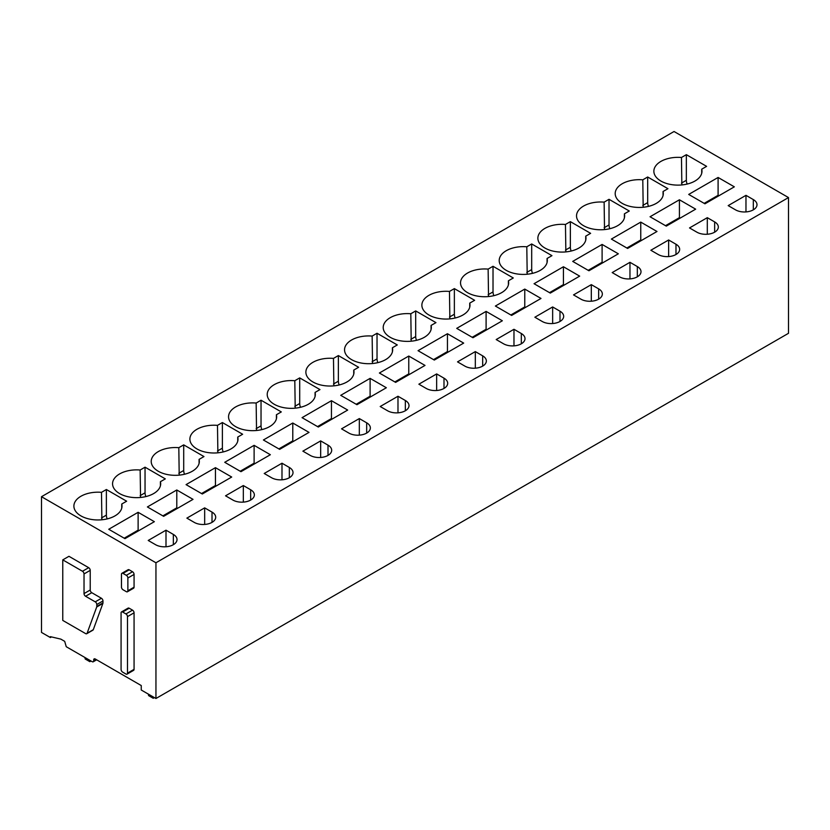 <?xml version="1.0" encoding="UTF-8"?>
<svg xmlns="http://www.w3.org/2000/svg" width="830" height="830" viewBox="0 0 830 830"><rect width="100%" height="100%" fill="white"/><g stroke="black" fill="none" stroke-linecap="round" stroke-linejoin="round"><path stroke-width="1.25" d="M121.076 669.437L121.076 612.913A2.189 1.266 -120 0 1 121.522 611.918A2.189 1.266 -120 0 1 122.622 612.021L125.942 613.941A2.189 1.266 -120 0 1 127.488 616.617L127.488 673.14A2.189 1.266 -120 0 1 127.042 674.147A2.189 1.266 -120 0 1 125.942 674.033L122.622 672.113A2.189 1.266 -120 0 1 121.076 669.437M127.042 674.147L133.609 670.35A2.189 1.266 -120 0 0 134.066 669.343L134.066 612.82A2.189 1.266 -120 0 0 132.52 610.143L129.19 608.224A2.189 1.266 -120 0 0 128.1 608.12L121.522 611.918M93.24 661.78A2.189 1.266 60 0 0 93.697 660.773L93.697 659.881A2.189 1.266 60 0 1 94.153 658.885A2.189 1.266 60 0 1 95.243 658.989L141.256 685.549L141.256 690.021L155.947 698.497L155.947 562.771L41.5 496.703L41.5 632.429L50.391 637.554L50.391 636.662L60.829 639.121L64.699 641.351L66.244 646.715L92.151 661.666A2.189 1.266 60 0 0 93.24 661.78L96.654 659.809M62.769 559.877L68.952 556.308L88.675 567.689A2.189 1.266 60 0 1 90.221 570.366L90.221 590.016L84.027 593.585A2.189 1.266 -120 0 0 85.573 596.262L95.243 601.843A2.189 1.266 -120 0 1 96.788 604.52L96.788 606.45A2.189 1.266 -120 0 1 96.705 606.989L87.088 633.259A2.189 1.266 -120 0 1 86.725 633.726A2.189 1.266 -120 0 1 85.635 633.612L62.769 620.415L62.769 559.877L82.481 571.258A2.189 1.266 -120 0 1 84.027 573.935L84.027 593.585M86.725 633.726L92.908 630.157A2.189 1.266 60 0 0 93.282 629.69L102.889 603.42A2.189 1.266 60 0 0 102.972 602.881L102.972 600.951A2.189 1.266 60 0 0 101.426 598.274L91.767 592.693A2.189 1.266 60 0 1 90.221 590.016M121.917 573.291L128.1 569.722A2.189 1.266 60 0 1 129.19 569.826L132.52 571.746A2.189 1.266 60 0 1 134.066 574.433L134.066 587.194A2.189 1.266 60 0 1 133.609 588.2L127.426 591.769A2.189 1.266 -120 0 0 127.872 590.773L127.872 578.002A2.189 1.266 -120 0 0 126.326 575.325L123.006 573.405A2.189 1.266 -120 0 0 121.917 573.291A2.189 1.266 -120 0 0 121.46 574.298L121.46 587.059A2.189 1.266 -120 0 0 123.006 589.746L126.326 591.666A2.189 1.266 -120 0 0 127.426 591.769M51.491 636.921L50.391 637.554M155.947 698.497L788.5 333.297L788.5 197.571L674.053 131.503L41.5 496.703M788.5 197.571L155.947 562.771M688.703 194.428L718.095 177.464L734.332 186.833L704.95 203.807L688.703 194.428M704.172 203.36L718.095 195.32L718.095 177.464M718.095 195.32L718.863 195.766M728.18 205.612L745.973 195.341L753.318 199.584A12.575 7.263 0 0 1 757.002 204.72A12.575 7.263 0 0 1 749.231 211.422A12.575 7.263 0 0 1 735.525 209.855L728.18 205.612M745.973 211.92L745.973 195.341M681.855 184.934L681.461 157.493A24.06 13.892 0 0 0 653.864 171.229A24.06 13.892 0 0 0 660.908 181.054A24.06 13.892 0 0 0 687.126 184.063A24.06 13.892 0 0 0 701.983 171.229A24.06 13.892 0 0 0 701.713 169.196L701.713 173.273M687.157 184.063A7.657 4.42 60 0 1 686.348 180.297L686.348 154.671L706.61 166.363L701.713 169.196M686.348 154.671L681.461 157.493M650.046 216.755L679.428 199.781L695.665 209.16L666.283 226.123L650.046 216.755M665.504 225.677L679.428 217.647L679.428 199.781M679.428 217.647L680.195 218.093M689.523 227.939L707.305 217.668L714.651 221.911A12.575 7.263 0 0 1 718.334 227.036A12.575 7.263 0 0 1 710.573 233.749A12.575 7.263 0 0 1 696.868 232.172L689.523 227.939M707.305 234.247L707.305 217.668M643.188 207.261L642.793 179.82A24.06 13.892 0 0 0 615.196 193.556A24.06 13.892 0 0 0 622.241 203.381A24.06 13.892 0 0 0 648.458 206.39A24.06 13.892 0 0 0 663.315 193.556A24.06 13.892 0 0 0 663.056 191.512L663.056 195.6M648.5 206.38A7.657 4.42 60 0 1 647.68 202.624L647.68 176.998L667.942 188.69L663.056 191.512M647.68 176.998L642.793 179.82M611.378 239.071L640.76 222.108L656.997 231.487L627.615 248.45L611.378 239.071M626.847 248.004L640.76 239.963L640.76 222.108M640.76 239.963L641.538 240.41M650.855 250.255L668.638 239.984L675.983 244.228A12.575 7.263 0 0 1 679.666 249.363A12.575 7.263 0 0 1 671.906 256.076A12.575 7.263 0 0 1 658.2 254.499L650.855 250.255M668.638 256.574L668.638 239.984M604.52 229.588L604.126 202.136A24.06 13.892 0 0 0 576.528 215.883A24.06 13.892 0 0 0 583.573 225.698A24.06 13.892 0 0 0 609.801 228.717A24.06 13.892 0 0 0 624.648 215.883A24.06 13.892 0 0 0 624.388 213.839L624.388 217.927M609.832 228.707A7.657 4.42 60 0 1 609.023 224.94L609.023 199.314L629.275 211.017L624.388 213.839M609.023 199.314L604.126 202.136M572.71 261.398L602.103 244.435L618.34 253.804L588.947 270.767L572.71 261.398M588.179 270.321L602.103 262.29L602.103 244.435M602.103 262.29L602.871 262.737M612.187 272.582L629.97 262.311L637.326 266.555A12.575 7.263 0 0 1 641.009 271.69A12.575 7.263 0 0 1 633.238 278.392A12.575 7.263 0 0 1 619.533 276.826L612.187 272.582M629.97 278.89L629.97 262.311M565.863 251.905L565.458 224.463A24.06 13.892 0 0 0 537.871 238.2A24.06 13.892 0 0 0 544.916 248.025A24.06 13.892 0 0 0 571.133 251.034A24.06 13.892 0 0 0 585.98 238.2A24.06 13.892 0 0 0 585.721 236.156L585.721 240.244M571.164 251.023A7.657 4.42 60 0 1 570.355 247.267L570.355 221.641L590.618 233.334L585.721 236.156M570.355 221.641L565.458 224.463M534.053 283.715L563.435 266.752L579.672 276.131L550.29 293.094L534.053 283.715M549.512 292.648L563.435 284.607L563.435 266.752M563.435 284.607L564.203 285.053M573.53 294.899L591.313 284.638L598.658 288.871A12.575 7.263 0 0 1 602.341 294.007A12.575 7.263 0 0 1 594.581 300.719A12.575 7.263 0 0 1 580.875 299.142L573.53 294.899M591.313 301.217L591.313 284.638M527.195 274.232L526.801 246.79A24.06 13.892 0 0 0 499.204 260.527A24.06 13.892 0 0 0 506.248 270.352A24.06 13.892 0 0 0 532.466 273.361A24.06 13.892 0 0 0 547.323 260.527A24.06 13.892 0 0 0 547.063 258.483L547.063 262.571M532.507 273.35A7.657 4.42 60 0 1 531.688 269.584L531.688 243.958L551.95 255.661L547.063 258.483M531.688 243.958L526.801 246.79M495.386 306.042L524.768 289.079L541.004 298.447L511.622 315.421L495.386 306.042M510.855 314.975L524.768 306.934L524.768 289.079M524.768 306.934L525.546 307.38M534.862 317.226L552.645 306.955L559.991 311.198A12.575 7.263 0 0 1 563.674 316.334A12.575 7.263 0 0 1 555.913 323.036A12.575 7.263 0 0 1 542.208 321.469L534.862 317.226M552.645 323.534L552.645 306.955M488.528 296.549L488.133 269.107A24.06 13.892 0 0 0 460.536 282.843A24.06 13.892 0 0 0 467.581 292.668A24.06 13.892 0 0 0 493.809 295.677A24.06 13.892 0 0 0 508.655 282.843A24.06 13.892 0 0 0 508.396 280.81L508.396 284.887M493.84 295.677A7.657 4.42 60 0 1 493.02 291.911L493.02 266.285L513.282 277.977L508.396 280.81M493.02 266.285L488.133 269.107M456.718 328.369L486.1 311.395L502.347 320.774L472.955 337.737L456.718 328.369M472.187 337.291L486.1 329.261L486.1 311.395M486.1 329.261L486.878 329.707M496.195 339.553L513.977 329.282L521.323 333.525A12.575 7.263 0 0 1 525.006 338.65A12.575 7.263 0 0 1 517.246 345.363A12.575 7.263 0 0 1 503.54 343.786L496.195 339.553M513.977 345.861L513.977 329.282M449.86 318.876L449.466 291.434A24.06 13.892 0 0 0 421.868 305.17A24.06 13.892 0 0 0 428.923 314.995A24.06 13.892 0 0 0 455.141 318.004A24.06 13.892 0 0 0 469.988 305.17A24.06 13.892 0 0 0 469.728 303.126L469.728 307.214M455.172 317.994A7.657 4.42 60 0 1 454.363 314.238L454.363 288.612L474.625 300.304L469.728 303.126M454.363 288.612L449.466 291.434M418.05 350.685L447.443 333.722L463.68 343.101L434.298 360.064L418.05 350.685M433.519 359.618L447.443 351.578L447.443 333.722M447.443 351.578L448.21 352.024M457.527 361.87L475.32 351.598L482.666 355.842A12.575 7.263 0 0 1 486.349 360.977A12.575 7.263 0 0 1 478.578 367.69A12.575 7.263 0 0 1 464.873 366.113L457.527 361.87M475.32 368.188L475.32 351.598M411.203 341.192L410.809 313.75A24.06 13.892 0 0 0 383.211 327.497A24.06 13.892 0 0 0 390.256 337.312A24.06 13.892 0 0 0 416.473 340.331A24.06 13.892 0 0 0 431.33 327.497A24.06 13.892 0 0 0 431.061 325.453L431.061 329.541M416.504 340.321A7.657 4.42 60 0 1 415.695 336.555L415.695 310.928L435.958 322.631L431.061 325.453M415.695 310.928L410.809 313.75M379.393 373.012L408.775 356.049L425.012 365.418L395.63 382.381L379.393 373.012M394.852 381.935L408.775 373.905L408.775 356.049M408.775 373.905L409.553 374.351M418.87 384.197L436.653 373.925L443.998 378.169A12.575 7.263 0 0 1 447.681 383.304A12.575 7.263 0 0 1 439.921 390.007A12.575 7.263 0 0 1 426.215 388.44L418.87 384.197M436.653 390.505L436.653 373.925M372.535 363.519L372.141 336.077A24.06 13.892 0 0 0 344.543 349.814A24.06 13.892 0 0 0 351.588 359.639A24.06 13.892 0 0 0 377.806 362.648A24.06 13.892 0 0 0 392.663 349.814A24.06 13.892 0 0 0 392.403 347.77L392.403 351.858M377.847 362.637A7.657 4.42 60 0 1 377.028 358.882L377.028 333.255L397.29 344.948L392.403 347.77M377.028 333.255L372.141 336.077M340.725 395.329L370.107 378.366L386.355 387.745L356.962 404.708L340.725 395.329M356.195 404.262L370.107 396.221L370.107 378.366M370.107 396.221L370.886 396.667M380.202 406.513L397.985 396.252L405.331 400.485A12.575 7.263 0 0 1 409.014 405.621A12.575 7.263 0 0 1 401.253 412.334A12.575 7.263 0 0 1 387.548 410.757L380.202 406.513M397.985 412.832L397.985 396.252M333.868 385.846L333.473 358.404A24.06 13.892 0 0 0 305.876 372.141A24.06 13.892 0 0 0 312.92 381.966A24.06 13.892 0 0 0 339.148 384.975A24.06 13.892 0 0 0 353.995 372.141A24.06 13.892 0 0 0 353.736 370.097L353.736 374.185M339.18 384.964A7.657 4.42 60 0 1 338.37 381.198L338.37 355.572L358.622 367.275L353.736 370.097M338.37 355.572L333.473 358.404M302.058 417.656L331.45 400.693L347.687 410.062L318.305 427.035L302.058 417.656M317.527 426.589L331.45 418.548L331.45 400.693M331.45 418.548L332.218 418.994M341.535 428.84L359.328 418.569L366.673 422.812A12.575 7.263 0 0 1 370.356 427.948A12.575 7.263 0 0 1 362.586 434.65A12.575 7.263 0 0 1 348.88 433.084L341.535 428.84M359.328 435.148L359.328 418.569M295.21 408.163L294.806 380.721A24.06 13.892 0 0 0 267.219 394.458A24.06 13.892 0 0 0 274.263 404.283A24.06 13.892 0 0 0 300.481 407.291A24.06 13.892 0 0 0 315.327 394.458A24.06 13.892 0 0 0 315.068 392.424L315.068 396.501M300.512 407.291A7.657 4.42 60 0 1 299.703 403.525L299.703 377.899L319.965 389.592L315.068 392.424M299.703 377.899L294.806 380.721M263.401 439.983L292.783 423.01L309.019 432.389L279.637 449.352L263.401 439.983M278.859 448.906L292.783 440.875L292.783 423.01M292.783 440.875L293.55 441.321M302.877 451.157L320.66 440.896L328.006 445.139A12.575 7.263 0 0 1 331.689 450.265A12.575 7.263 0 0 1 323.928 456.977A12.575 7.263 0 0 1 310.223 455.4L302.877 451.157M320.66 457.475L320.66 440.896M256.543 430.49L256.148 403.048A24.06 13.892 0 0 0 228.551 416.785A24.06 13.892 0 0 0 235.596 426.61A24.06 13.892 0 0 0 261.813 429.618A24.06 13.892 0 0 0 276.67 416.785A24.06 13.892 0 0 0 276.411 414.741L276.411 418.828M261.855 429.608A7.657 4.42 60 0 1 261.035 425.852L261.035 400.226L281.297 411.919L276.411 414.741M261.035 400.226L256.148 403.048M224.733 462.3L254.115 445.337L270.352 454.716L240.97 471.679L224.733 462.3M240.202 471.233L254.115 463.192L254.115 445.337M254.115 463.192L254.893 463.638M264.21 473.484L281.993 463.213L289.338 467.456A12.575 7.263 0 0 1 293.021 472.592A12.575 7.263 0 0 1 285.261 479.304A12.575 7.263 0 0 1 271.555 477.727L264.21 473.484M281.993 479.802L281.993 463.213M217.875 452.807L217.481 425.365A24.06 13.892 0 0 0 189.883 439.112A24.06 13.892 0 0 0 196.928 448.926A24.06 13.892 0 0 0 223.156 451.945A24.06 13.892 0 0 0 238.003 439.112A24.06 13.892 0 0 0 237.743 437.068L237.743 441.145M223.187 451.935A7.657 4.42 60 0 1 222.378 448.169L222.378 422.543L242.63 434.246L237.743 437.068M222.378 422.543L217.481 425.365M186.065 484.627L215.447 467.664L231.695 477.032L202.302 493.995L186.065 484.627M201.534 493.549L215.447 485.519L215.447 467.664M215.447 485.519L216.225 485.965M225.542 495.811L243.325 485.54L250.67 489.783A12.575 7.263 0 0 1 254.364 494.919A12.575 7.263 0 0 1 246.593 501.621A12.575 7.263 0 0 1 232.888 500.044L225.542 495.811M243.325 502.119L243.325 485.54M179.207 475.134L178.813 447.692A24.06 13.892 0 0 0 151.216 461.428A24.06 13.892 0 0 0 158.271 471.253A24.06 13.892 0 0 0 184.488 474.262A24.06 13.892 0 0 0 199.335 461.428A24.06 13.892 0 0 0 199.076 459.384L199.076 463.472M184.519 474.252A7.657 4.42 60 0 1 183.71 470.496L183.71 444.87L203.973 456.562L199.076 459.384M183.71 444.87L178.813 447.692M147.398 506.943L176.79 489.98L193.027 499.359L163.645 516.322L147.398 506.943M162.867 515.876L176.79 507.836L176.79 489.98M176.79 507.836L177.558 508.282M186.875 518.128L204.668 507.867L212.013 512.1A12.575 7.263 0 0 1 215.696 517.235A12.575 7.263 0 0 1 207.936 523.948A12.575 7.263 0 0 1 194.22 522.371L186.875 518.128M204.668 524.446L204.668 507.867M140.55 497.461L140.156 470.019A24.06 13.892 0 0 0 112.558 483.755A24.06 13.892 0 0 0 119.603 493.58A24.06 13.892 0 0 0 145.821 496.589A24.06 13.892 0 0 0 160.678 483.755A24.06 13.892 0 0 0 160.408 481.711L160.408 485.799M145.852 496.579A7.657 4.42 60 0 1 145.043 492.813L145.043 467.186L165.305 478.889L160.408 481.711M145.043 467.186L140.156 470.019M108.74 529.27L138.122 512.307L154.359 521.676L124.977 538.649L108.74 529.27M124.199 538.203L138.122 530.163L138.122 512.307M138.122 530.163L138.9 530.609M148.217 540.455L166 530.183L173.346 534.427A12.575 7.263 0 0 1 177.029 539.562A12.575 7.263 0 0 1 169.268 546.264A12.575 7.263 0 0 1 155.563 544.698L148.217 540.455M166 546.763L166 530.183M80.935 515.897A24.06 13.892 0 0 0 107.153 518.906A24.06 13.892 0 0 0 122.01 506.072A24.06 13.892 0 0 0 121.751 504.038L126.637 501.206L106.375 489.513L101.488 492.335A24.06 13.892 0 0 0 73.891 506.072A24.06 13.892 0 0 0 80.935 515.897M121.751 508.116L121.751 504.038M101.883 519.777L101.488 492.335M107.195 518.906A7.657 4.42 60 0 1 106.375 515.139L106.375 489.513M154.401 697.605L153.239 698.279L148.601 695.602L148.352 694.119M153.239 698.279L152.99 696.795M90.989 661.002L89.827 661.666L85.189 658.989L84.94 657.505M89.827 661.666L89.578 660.182M129.19 608.224L122.622 612.021M134.066 669.343L127.488 673.14M134.066 612.82L127.488 616.617M132.52 610.143L125.942 613.941M129.19 569.826L123.006 573.405M132.52 571.746L126.326 575.325M134.066 587.194L127.872 590.773M134.066 574.433L127.872 578.002M90.221 570.366L84.027 573.935M88.675 567.689L82.481 571.258M91.767 592.693L85.573 596.262M101.426 598.274L95.243 601.843M102.972 600.951L96.788 604.52M102.972 602.881L96.788 606.45M102.889 603.42L96.705 606.989M93.282 629.69L87.088 633.259M753.318 209.855L753.318 199.584M681.461 183.119L686.348 180.297M714.651 232.172L714.651 221.911M642.793 205.446L647.68 202.624M675.983 254.499L675.983 244.228M604.126 227.762L609.023 224.94M637.326 276.826L637.326 266.555M565.458 250.089L570.355 247.267M598.658 299.142L598.658 288.871M526.801 272.416L531.688 269.584M559.991 321.469L559.991 311.198M488.133 294.733L493.02 291.911M521.323 343.786L521.323 333.525M449.466 317.06L454.363 314.238M482.666 366.113L482.666 355.842M410.809 339.377L415.695 336.555M443.998 388.44L443.998 378.169M372.141 361.704L377.028 358.882M405.331 410.757L405.331 400.485M333.473 384.031L338.37 381.198M366.673 433.084L366.673 422.812M294.806 406.347L299.703 403.525M328.006 455.4L328.006 445.139M256.148 428.674L261.035 425.852M289.338 477.727L289.338 467.456M217.481 450.991L222.378 448.169M250.67 500.044L250.67 489.783M178.813 473.318L183.71 470.496M212.013 522.371L212.013 512.1M140.156 495.645L145.043 492.813M173.346 544.698L173.346 534.427M101.488 517.962L106.375 515.139M93.697 660.773L96.021 659.435M95.243 658.989L93.697 659.881"/></g></svg>
